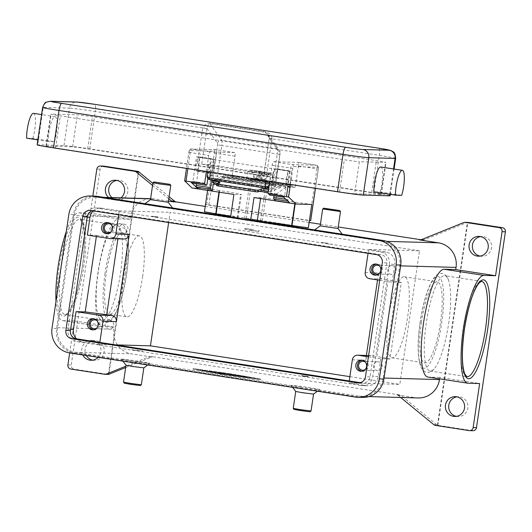 <?xml version="1.0" encoding="UTF-8"?>
<svg xmlns="http://www.w3.org/2000/svg" width="532" height="532" viewBox="0 0 532 532"><rect width="100%" height="100%" fill="white"/><g stroke="black" fill="none" stroke-linecap="round" stroke-linejoin="round"><path stroke-width="0.4" stroke-dasharray="2.66 2" d="M448.622 323.669A48.219 11.092 98.8 0 0 448.656 280.57A48.219 11.092 98.8 0 0 444.812 275.702A48.219 11.092 98.8 0 0 426.278 323.05A48.219 11.092 98.8 0 0 430.089 371.01A48.219 11.092 98.8 0 0 435.223 367.532A48.219 11.092 98.8 0 0 448.622 323.669M468.326 222.456A3.604 3.505 -88.4 0 0 467.808 222.482L467.389 222.469A3.604 3.505 -88.4 0 0 466.537 222.695L424.243 239.766A3.604 3.505 91.6 0 1 422.441 239.979L420.373 239.919M433.779 424.642L436.699 424.722A3.604 3.505 -88.4 0 0 437.457 425.194L437.869 425.208A3.604 3.505 -88.4 0 0 438.78 425.48L472.489 430.687A3.604 3.505 -88.4 0 0 472.915 430.727M437.869 425.208L467.808 222.482M480.05 256.098A9.902 9.636 -88.4 0 0 491.515 247.865A9.902 9.636 -88.4 0 0 480.589 236.6M456.389 416.35A9.902 9.636 -88.4 0 0 467.847 408.117A9.902 9.636 -88.4 0 0 456.928 396.852M437.457 425.194L467.389 222.469M436.699 424.722L401.228 395.635L398.302 395.549A3.604 3.505 -88.4 0 0 396.646 394.804L415.552 397.73A21.606 21.021 -88.4 0 0 418.105 397.963M396.646 394.804L399.565 394.89A3.604 3.505 91.6 0 1 401.228 395.635M399.565 394.89L153.369 356.852L150.45 356.773A3.604 3.505 -88.4 0 0 148.647 356.979L125.878 366.169M125.685 367.512L151.567 357.058A3.604 3.505 91.6 0 1 153.369 356.852M108.415 374.362L138.353 171.637M152.87 183.394L169.11 196.707M205.212 206.416L309.119 222.469M320.43 224.218L338.226 226.965M421.091 239.772L422.441 239.979M155.251 206.203A14.404 0.406 -171.6 0 1 144.345 204.182A14.404 0.406 -171.6 0 1 161.928 206.389A14.404 0.406 -171.6 0 1 172.833 208.391A14.404 0.406 -171.6 0 1 155.251 206.203L324.966 232.424A14.404 0.406 -171.6 0 1 314.06 230.403A14.404 0.406 -171.6 0 1 331.642 232.61A14.404 0.406 -171.6 0 1 342.548 234.612A14.404 0.406 -171.6 0 1 324.966 232.424L382.116 241.255A21.606 21.021 91.6 0 1 399.738 265.834L383.18 378.013A21.606 21.021 91.6 0 1 361.793 396.4A21.606 21.021 91.6 0 1 359.24 396.167L302.09 387.336A14.404 0.406 8.4 0 0 319.672 389.544A14.404 0.406 8.4 0 0 308.766 387.522A14.404 0.406 8.4 0 0 291.184 385.334A14.404 0.406 8.4 0 0 302.09 387.336L132.375 361.115A14.404 0.406 8.4 0 0 149.958 363.323A14.404 0.406 8.4 0 0 139.052 361.301A14.404 0.406 8.4 0 0 121.469 359.12A14.404 0.406 8.4 0 0 132.375 361.115L75.231 352.29A21.606 21.021 91.6 0 1 57.602 327.712L74.167 215.533A21.606 21.021 91.6 0 1 95.547 197.146A21.606 21.021 91.6 0 1 98.101 197.379L155.251 206.203M168.458 201.109L154.413 198.941A21.606 21.021 -88.4 0 0 151.859 198.709A21.606 21.021 -88.4 0 0 130.48 217.096L130.16 219.27L90.327 213.113L92.847 196.069M257.342 221.066A28.808 0.811 8.4 0 0 257.242 221.066L250.572 220.88L230.482 217.774L237.159 217.96A28.808 0.811 8.4 0 0 237.95 217.887A28.808 0.811 8.4 0 0 233.761 216.837A28.808 0.811 8.4 0 0 230.702 216.271M204.421 211.743L308.327 227.796M218.978 192.138L219.217 190.489L219.563 190.542A28.808 0.811 -171.6 0 1 237.206 193.515A28.808 0.811 -171.6 0 1 241.395 194.566A28.808 0.811 -171.6 0 1 240.604 194.639L233.927 194.453M254.017 197.552L260.687 197.738A28.808 0.811 -171.6 0 1 273.521 199.121A28.808 0.811 -171.6 0 1 295.074 202.207L311.772 204.468M337.993 228.487L320.184 225.861M340.493 211.57L322.691 208.943M150.47 199.64L168.285 202.266M152.977 182.722L170.779 185.349M103.727 166.124A3.604 3.505 -88.4 0 0 100.162 169.189L71.241 365.052A3.604 3.505 -88.4 0 0 74.181 369.148L70.842 369.055M104.551 374.269L107.89 374.355L74.181 369.148M107.89 374.355A3.604 3.505 -88.4 0 0 108.315 374.395M138.739 171.843L108.847 374.275M92.714 360.164A9.902 9.636 -88.4 0 0 104.179 351.931A9.902 9.636 -88.4 0 0 94.929 340.56A9.902 9.636 -88.4 0 0 86.35 355.496M111.893 197.598A9.902 9.636 -88.4 0 0 127.84 191.68A9.902 9.636 -88.4 0 0 116.92 180.408M82.766 354.944A9.902 9.636 91.6 0 1 91.59 340.467A9.902 9.636 91.6 0 1 98.161 357.324M120.983 197.851A9.902 9.636 91.6 0 1 108.555 197.505M439.592 378.857L439.811 377.401L479.638 383.552M398.302 395.549L400.649 397.477M69.685 352.922L74.407 320.942L114.234 327.1L113.915 329.275A21.606 21.021 -88.4 0 0 131.544 353.847L150.45 356.773M231.52 374.621L193.056 369.274L222.137 374.362L260.6 379.708L231.52 374.621L231.626 373.91L260.7 378.997L222.243 373.65L193.163 368.563L231.626 373.91M313.548 394.092L295.732 391.459M311.047 411.003L293.238 408.37M310.023 411.768L293.997 409.401M126.018 365.238L143.833 367.871M123.524 382.149L141.332 384.782M124.282 383.18L140.308 385.547M130.16 219.27L118.57 218.945A54.523 12.542 98.8 0 0 98.094 271.726A54.523 12.542 98.8 0 0 102.284 326.748A54.523 12.542 98.8 0 0 102.649 326.781L114.234 327.1M74.407 320.942L62.816 320.623A54.523 12.542 -81.2 0 1 62.45 320.59A54.523 12.542 -81.2 0 1 56 301.371M439.811 377.401L428.22 377.082A54.523 12.542 -81.2 0 1 427.861 377.048M168.804 198.768L152.564 185.455M66.314 231.513A54.523 12.542 -81.2 0 1 78.743 212.793L90.327 213.113M120.511 272.976A48.219 11.092 98.8 0 0 116.708 225.009A48.219 11.092 98.8 0 0 111.574 228.494A48.219 11.092 98.8 0 0 98.167 272.357A48.219 11.092 98.8 0 0 98.134 315.449A48.219 11.092 98.8 0 0 101.978 320.317A48.219 11.092 98.8 0 0 120.511 272.976M125.306 273.927A41.017 9.436 98.8 0 0 122.067 233.129A41.017 9.436 98.8 0 0 106.3 273.401A41.017 9.436 98.8 0 0 109.539 314.199A41.017 9.436 98.8 0 0 125.306 273.927M142.623 276.607A41.017 9.436 98.8 0 0 139.391 235.802A41.017 9.436 98.8 0 0 123.617 276.075A41.017 9.436 98.8 0 0 126.855 316.879A41.017 9.436 98.8 0 0 142.623 276.607M421.484 322.099A41.017 9.436 98.8 0 0 424.722 362.897A41.017 9.436 98.8 0 0 440.489 322.625A41.017 9.436 98.8 0 0 437.251 281.82A41.017 9.436 98.8 0 0 421.484 322.099M388.579 317.012A41.017 9.436 98.8 0 0 391.818 357.81A41.017 9.436 98.8 0 0 407.585 317.538A41.017 9.436 98.8 0 0 404.347 276.74A41.017 9.436 98.8 0 0 388.579 317.012M222.137 374.362L222.243 373.65M193.056 369.274L193.163 368.563M195.763 368.962L231.267 373.903L258.106 378.598L222.602 373.663L195.763 368.962L195.656 369.68L231.161 374.614L258 379.309L222.496 374.375L195.656 369.68M260.6 379.708L260.7 378.997M222.496 374.375L222.602 373.663M238.083 375.958L233.714 375.838L235.43 376.131L245.265 377.467L236.893 376.257L246.349 377.501L240.138 376.343L247.433 377.527L238.083 375.958L238.19 375.246L247.121 376.729L233.821 375.127L238.19 375.246M208.278 371.808L213.724 372.28L208.278 371.808L208.384 371.09L213.831 371.569L208.384 371.09M217.009 372.706L212.747 372.586L215.347 372.992L231.772 374.787L217.009 372.706L217.116 371.994L231.879 374.076L215.453 372.274L212.853 371.875L217.116 371.994M228.8 375.04L221.013 373.836L224.378 373.929L221.744 373.531L217.408 373.411L230.436 375.419L236.248 375.572L228.8 375.04L228.906 374.329L236.354 374.861L230.542 374.701L217.515 372.699L221.844 372.819L224.484 373.211L221.113 373.125L228.906 374.329M221.013 373.836L221.113 373.125M226.2 374.475L226.306 373.763M225.136 374.448L225.242 373.737M219.423 373.105L219.53 372.387M258 379.309L258.106 378.598M231.161 374.614L231.267 373.903M236.893 376.257L236.999 375.539M238.203 376.29L238.309 375.579M238.828 376.31L238.935 375.599M240.138 376.343L240.245 375.632M368.064 253.325L368.643 249.415L419.529 250.825L399.811 384.37L348.926 382.96L349.218 380.959M365.225 272.564L378.571 272.929L377.54 279.925M366.388 355.456L365.69 360.177A5.4 5.254 -88.4 0 1 371.675 355.642L376.869 356.447L388.174 279.879L401.321 282.439L390.016 359.007L376.869 356.447M349.857 376.649L399.811 384.37M419.529 250.825L170.154 212.295L168.644 222.516M378.571 272.929A5.4 5.254 -88.4 0 0 382.98 279.074L388.174 279.879M379.722 280.264L392.144 282.186L401.321 282.439M390.016 359.007L380.839 358.748L378.205 376.556A10.806 10.507 91.6 0 1 366.242 385.634L348.926 382.96M389.351 264.231L372.786 376.403A10.806 10.507 91.6 0 1 360.816 385.481L76.808 341.604A10.806 10.507 91.6 0 1 67.996 329.315L84.555 217.136A10.806 10.507 91.6 0 1 96.525 208.059L380.54 251.942A10.806 10.507 91.6 0 1 389.351 264.231L394.771 264.377L392.144 282.186M368.41 356.832L380.839 358.748M360.284 382.668L362.079 382.947A7.202 7.009 -88.4 0 0 370.059 376.895L386.884 262.934A7.202 7.009 -88.4 0 0 381.012 254.742L95.268 210.599A7.202 7.009 -88.4 0 0 92.468 210.745M93.333 210.878A10.806 10.507 91.6 0 1 101.951 208.212L119.268 210.885L118.689 214.795M362.531 397.424A21.606 21.021 91.6 0 1 359.971 397.191L74.234 353.042A21.606 21.021 91.6 0 1 56.605 328.463L73.436 214.509A21.606 21.021 91.6 0 1 94.816 196.122M96.359 236.487L96.525 235.35L87.348 235.097M96.525 235.35L118.018 238.143L117.911 238.835M118.018 238.143L123.211 238.941A5.4 5.254 -88.4 0 0 123.85 239.001M107.664 233.648A5.579 5.433 -88.4 0 0 114.021 228.986A5.579 5.433 -88.4 0 0 107.969 222.622M119.268 210.885L170.154 212.295M115.677 344.876L99.544 344.43L99.843 342.428M368.643 249.415L385.959 252.088A10.806 10.507 91.6 0 1 394.771 264.377M158.263 217.016L151.667 216.192L158.263 217.016M327.978 243.237L321.381 242.412L327.978 243.237M250.213 230.323L259.004 231.42L250.213 230.323M253.678 229.525L244.886 228.428L253.678 229.525M325.424 243.523L332.015 244.348L325.424 243.523M158.21 217.375L151.613 216.551L158.21 217.375M376.091 275.117A5.579 5.433 -88.4 0 0 382.442 270.456A5.579 5.433 -88.4 0 0 376.397 264.091M99.544 344.43L82.227 341.757A10.806 10.507 91.6 0 1 76.475 338.817M138.546 350.561L131.949 349.737L138.546 350.561M308.254 376.782L301.664 375.958L308.254 376.782M308.307 376.423L301.717 375.599L308.307 376.423M136.092 350.136L142.689 350.96L136.092 350.136M93.466 329.8A5.579 5.433 -88.4 0 0 99.817 325.138A5.579 5.433 -88.4 0 0 93.772 318.774M361.886 371.269A5.579 5.433 -88.4 0 0 368.244 366.608A5.579 5.433 -88.4 0 0 362.192 360.244M96.784 328.031A4.429 4.309 -88.4 0 0 96.99 320.723M105.21 324.068A4.429 4.309 -88.4 0 0 109.346 329.155A4.429 4.309 -88.4 0 0 113.728 325.385A4.429 4.309 -88.4 0 0 109.592 320.297A4.429 4.309 -88.4 0 0 105.21 324.068M379.409 273.348A4.429 4.309 -88.4 0 0 379.609 266.047M387.828 269.385A4.429 4.309 -88.4 0 0 391.971 274.472A4.429 4.309 -88.4 0 0 396.353 270.702A4.429 4.309 -88.4 0 0 392.21 265.614A4.429 4.309 -88.4 0 0 387.828 269.385M110.982 231.879A4.429 4.309 -88.4 0 0 111.188 224.571M119.407 227.915A4.429 4.309 -88.4 0 0 123.544 233.003A4.429 4.309 -88.4 0 0 127.926 229.232A4.429 4.309 -88.4 0 0 123.79 224.145A4.429 4.309 -88.4 0 0 119.407 227.915M365.211 369.501A4.429 4.309 -88.4 0 0 365.411 362.192M373.63 365.537A4.429 4.309 -88.4 0 0 377.773 370.624A4.429 4.309 -88.4 0 0 382.156 366.854A4.429 4.309 -88.4 0 0 378.013 361.767A4.429 4.309 -88.4 0 0 373.63 365.537M187.849 168.624L190.223 152.564A3.604 0.831 -81.2 0 1 191.58 149.026L216.192 149.711A3.604 0.831 -81.2 0 1 216.218 149.711A3.604 0.831 -81.2 0 1 216.504 153.296L208.877 204.933L205.478 204.62L309.385 220.674M310.635 220.687L309.318 220.448L316.946 168.817L318.309 169.063L315.416 188.335M250.572 220.88L250.692 220.042M230.609 216.936L230.482 217.774M219.217 190.489L207.866 188.414L192.019 187.976M295.42 202.26L295.174 203.916M207.866 188.414L207.58 190.383M208.877 204.933L309.318 220.448M206.383 171.49L208.75 155.43A3.604 0.831 -81.2 0 1 210.113 151.893L234.725 152.578A3.604 0.831 -81.2 0 1 234.745 152.578A3.604 0.831 -81.2 0 1 235.031 156.162L231.879 177.528L295.26 187.317L298.412 165.951A3.604 0.831 98.8 0 0 298.133 162.366L273.495 161.681A3.604 0.831 98.8 0 0 272.138 165.219L269.764 181.279M298.412 165.951L316.946 168.817A3.604 0.831 98.8 0 0 316.66 165.233L298.133 162.366A3.604 0.831 98.8 0 0 298.106 162.366L316.633 165.233A1.802 1.749 91.6 0 1 318.103 167.281A1.802 0.412 -81.2 0 1 318.256 169.07M295.26 187.317L286.083 187.065L276.687 193.954L275.689 200.737M274.04 195.749L277.451 168.943L274.113 168.85L270.495 193.322A1.802 0.412 -81.2 0 1 269.877 195.078M276.687 193.954L268.088 192.624M259.51 191.301L216.697 184.684M207.859 178.479L210.732 159.061L214.064 159.154L211.443 179.809M214.855 183.028L222.702 177.269L231.879 177.528M196.461 183.759L199.866 156.96L196.527 156.867L192.917 181.339A1.802 0.412 -81.2 0 1 192.291 183.094M282.525 196.075L283.948 197.252A1.802 0.412 98.8 0 0 284.008 197.286A1.802 0.412 98.8 0 0 284.7 195.517L288.311 171.045L291.649 171.138L288.025 199.646A1.802 0.412 98.8 0 0 288.131 201.249L289.887 202.931M274.113 168.85L288.311 171.045M277.451 168.943L291.649 171.138M199.866 156.96L214.064 159.154M196.527 156.867L210.732 159.061M282.545 195.916L268.347 193.721M204.96 183.932L190.762 181.738M286.083 187.065L222.702 177.269M212.594 180.501L212.381 182.27L222.323 178.18A107.138 24.645 -81.2 0 1 224.95 177.622L235.882 178.227L291.456 186.838L283.829 186.719A107.138 24.645 98.8 0 0 281.202 187.277L271.26 191.367L271.473 189.592A2.52 0.339 -173 0 1 270.509 189.671A2.52 0.339 -173 0 1 268.86 189.538L268.554 189.498M289.913 186.579L290.179 184.797L291.722 185.056L292.088 185.149L291.755 186.938M232.876 177.841L233.136 176.059L234.26 176.178L236.148 176.451L235.882 178.227M290.179 184.797L236.148 176.451M216.896 183.626L216.677 185.402L219.603 184.198L219.822 182.423M217.289 183.467L218.213 183.633A2.52 0.339 -173 0 1 219.437 183.946A2.52 0.339 -173 0 1 219.683 184.125A2.52 0.339 -173 0 1 219.603 184.198M268.288 191.261L268.647 191.307A2.52 0.339 7 0 0 270.289 191.44A2.52 0.339 7 0 0 271.26 191.367M233.136 176.059L225.382 175.846A108.934 25.057 98.8 0 0 222.536 176.405L213.492 180.129M271.473 189.592L281.421 185.502A108.934 25.057 -81.2 0 1 284.261 184.943L292.021 185.156M256.324 180.434A12.602 0.359 -171.6 0 1 246.775 178.672A12.602 0.359 -171.6 0 1 262.163 180.594A12.602 0.359 -171.6 0 1 271.712 182.356A12.602 0.359 -171.6 0 1 256.324 180.434M264.65 175.52L263.493 175.487L262.489 179.038L259.024 178.499L260.035 174.955L261.192 174.988A12.602 0.359 -171.6 0 1 262.948 175.254A12.602 0.359 -171.6 0 1 264.65 175.52L264.756 171.949L262.708 171.889L270.17 173.046L269.332 173.02L264.284 179.523L265.116 179.55L270.17 173.046M269.332 173.02L259.822 171.809L258.871 175.361A12.602 0.359 -171.6 0 1 257.109 175.095A12.602 0.359 -171.6 0 1 255.407 174.822L256.358 171.277L258.406 171.331L250.944 170.18L259.244 171.357L258.193 178.479L259.024 178.499M262.489 179.038L261.651 179.011L262.708 171.889M259.822 171.809L264.756 171.949C275.543 174.336 270.309 171.783 272.763 175.234A12.602 0.359 8.4 0 0 264.916 173.738M261.651 179.011L265.116 179.55M261.87 171.869L260.82 178.991L259.988 178.965L260.028 175.394L258.871 175.361M264.284 179.523L260.82 178.991M260.035 174.955L263.493 175.487M259.244 171.357L261.292 171.41L261.192 174.988M256.358 171.277L261.305 171.41L249.614 169.987C249.428 169.548 248.83 170.067 247.826 171.55A12.602 0.359 8.4 0 0 255.673 173.046M251.782 170.2L254.728 177.941L258.193 178.479M254.728 177.941L253.89 177.921L250.944 170.18M260.028 175.394L256.564 174.855L256.524 178.433L257.355 178.453L258.406 171.331M257.355 178.453L253.89 177.921M256.524 178.433L259.988 178.965M255.407 174.822L256.564 174.855M250.419 230.329L258.113 231.294L247.965 229.651L245.644 229.458L250.419 230.329M255.546 219.743L244.554 218.373L258.951 220.7L262.362 220.999L255.546 219.743M257.156 180.454L250.333 179.198L253.744 179.503L268.148 181.831L257.156 180.454M251.789 219.643L260.58 220.74L251.789 219.643M257.574 180.468L266.366 181.565L257.574 180.468M210.359 173.093A7.202 1.656 -81.2 0 1 210.393 165.08A7.202 1.656 -81.2 0 1 212.966 159.194A7.202 1.656 -81.2 0 1 213.372 159.527L199.513 157.386A7.202 1.656 98.8 0 0 199.108 157.053A7.202 1.656 98.8 0 0 199.061 157.046A7.202 1.656 98.8 0 0 196.341 164.122A7.202 1.656 98.8 0 0 196.508 170.952A7.202 1.656 98.8 0 0 196.913 171.284A7.202 1.656 98.8 0 0 197.505 170.978L211.364 173.119A7.202 1.656 98.8 0 0 213.532 166.356A7.202 1.656 98.8 0 0 213.372 159.527L275.716 169.163A7.202 1.656 -81.2 0 1 275.875 175.986A7.202 1.656 -81.2 0 1 273.707 182.749L287.559 184.89A7.202 1.656 -81.2 0 1 286.961 185.203A7.202 1.656 -81.2 0 1 286.562 184.863A7.202 1.656 -81.2 0 1 286.396 178.034A7.202 1.656 -81.2 0 1 289.115 170.958A7.202 1.656 -81.2 0 1 289.162 170.965A7.202 1.656 -81.2 0 1 289.568 171.304L275.716 169.163A7.202 1.656 98.8 0 0 275.31 168.824A7.202 1.656 98.8 0 0 272.736 174.715A7.202 1.656 98.8 0 0 272.703 182.722A7.202 1.656 98.8 0 0 273.109 183.061A7.202 1.656 98.8 0 0 273.707 182.749L211.364 173.119A7.202 1.656 -81.2 0 1 210.765 173.425A7.202 1.656 -81.2 0 1 210.359 173.093M269.305 138.26A10.806 2.487 98.8 0 0 269.338 138.034L268.234 134.603L265.322 132.269L209.901 123.703L207.919 125.286L206.995 128.405A10.806 2.487 -81.2 0 1 206.961 128.631L201.701 164.242L208.591 164.428L270.934 174.064L264.045 173.871L269.205 138.267L271.932 138.772L266.672 174.383L264.045 173.871M207.121 175.959L207.66 178.147M208.591 164.428L207.274 175.48L213 175.64L217.535 144.917A1.802 0.412 98.8 0 0 217.482 143.188L206.995 128.405L202.685 127.919L206.562 123.584L209.721 123.211L265.142 131.776L268.547 133.16C270.841 134.609 271.978 136.431 271.952 138.619A7.202 1.656 -81.2 0 1 271.932 138.772L379.303 155.357A7.202 1.656 98.8 0 0 379.555 150.31A7.202 1.656 98.8 0 0 378.731 148.195M268.234 134.603L279.3 150.204A3.604 3.411 -35.4 0 1 279.825 152.824L269.232 138.061L271.952 138.619M201.701 164.242L266.672 174.383M268.999 186.446L269.618 185.109L269.112 185.701M37.107 144.85A21.606 0.612 -171.6 0 1 37.706 144.797L63.98 145.522A21.606 0.612 -171.6 0 1 89.768 148.874L373.783 192.75A21.606 0.612 -171.6 0 1 390.149 195.769M380.732 166.982A16.206 3.731 -81.2 0 1 382.681 175.74A16.206 3.731 -81.2 0 1 380.067 191.986L373.823 191.813M380.067 191.986L401.713 195.33M209.821 179.563L215.939 179.736A3.604 3.505 -88.4 0 1 213 175.64L217.295 176.198A3.604 0.831 -81.2 0 1 215.939 179.736L271.353 188.295A3.604 0.831 98.8 0 0 272.717 184.757L217.295 176.198L221.837 145.475L217.535 144.917M54.49 141.685A16.206 3.731 98.8 0 0 57.104 125.439A16.206 3.731 98.8 0 0 55.155 116.681A16.206 3.731 98.8 0 0 50.879 123.703A16.206 3.731 98.8 0 0 48.246 141.512L54.49 141.685L32.844 138.34L26.6 138.167M33.509 113.336A16.206 3.731 -81.2 0 1 35.458 122.094A16.206 3.731 -81.2 0 1 32.844 138.34M48.246 141.512L37.839 139.903M354.618 193.754L380.899 194.486A12.602 0.359 8.4 0 0 381.245 194.453A12.602 0.359 8.4 0 0 371.695 192.697L87.68 148.814A12.602 0.359 8.4 0 0 72.638 146.859L46.364 146.134A12.602 0.359 8.4 0 0 46.018 146.167A12.602 0.359 8.4 0 0 55.567 147.923L339.576 191.806A12.602 0.359 8.4 0 0 354.618 193.754L359.353 161.708L385.634 162.433A12.602 0.359 -171.6 0 0 385.979 162.406A12.602 0.359 -171.6 0 0 376.43 160.644L92.415 116.767A12.602 0.359 -171.6 0 0 77.373 114.812L51.092 114.081A12.602 0.359 -171.6 0 0 50.746 114.114A12.602 0.359 -171.6 0 0 60.296 115.876L344.31 159.753A12.602 0.359 -171.6 0 0 359.353 161.708M289.568 171.304L287.559 184.89M197.505 170.978L199.513 157.386M420.233 322.06A46.417 10.68 98.8 0 0 424.21 368.264A46.417 10.68 98.8 0 0 441.74 322.658A46.417 10.68 98.8 0 0 437.763 276.454A46.417 10.68 98.8 0 0 420.233 322.06M430.089 371.01L466.916 376.703A48.219 11.092 -81.2 0 1 463.113 328.736A48.219 11.092 -81.2 0 1 481.646 281.395L444.812 275.702M438.78 425.48L435.442 425.387M466.537 222.695L463.618 222.609M148.647 356.979L151.567 357.058M421.324 239.686L424.243 239.766M382.116 241.255L386.678 241.382M98.101 197.379L105.289 197.578M150.589 198.835L154.413 198.941M237.159 217.96L240.604 194.639M260.687 197.738L260.567 198.569M100.162 169.189L96.824 169.096M67.903 364.959L71.241 365.052M469.151 430.594L472.489 430.687M75.231 352.29L131.544 353.847M359.24 396.167L415.552 397.73M102.649 326.781L62.816 320.623M383.18 378.013L384.057 378.033M399.738 265.834L400.623 265.86M468.054 383.233L428.22 377.082M118.57 218.945L78.743 212.793M82.367 267.031A50.021 11.505 -81.2 0 1 63.474 316.174A50.021 11.505 -81.2 0 1 59.192 266.386A50.021 11.505 -81.2 0 1 78.084 217.242A50.021 11.505 -81.2 0 1 82.367 267.031M83.684 267.283A48.219 11.092 98.8 0 0 79.873 219.324A48.219 11.092 98.8 0 0 61.34 266.665A48.219 11.092 98.8 0 0 65.15 314.631A48.219 11.092 98.8 0 0 83.684 267.283M105.05 273.368A46.417 10.68 98.8 0 0 109.027 319.566A46.417 10.68 98.8 0 0 126.556 273.96A46.417 10.68 98.8 0 0 122.579 227.763A46.417 10.68 98.8 0 0 105.05 273.368M57.602 327.712L113.915 329.275M130.48 217.096L74.167 215.533M224.338 373.929L224.444 373.218M221.744 373.531L221.844 372.819M217.448 373.411L217.555 372.699M219.616 373.77L219.716 373.058M227.902 375.047L228.009 374.335M230.436 375.419L230.542 374.701M236.208 375.579L236.314 374.867M233.615 375.173L233.714 374.462M212.747 372.586L212.853 371.875M215.347 372.992L215.453 372.274M230.815 374.688L230.921 373.976M230.057 374.501L230.163 373.79M217.927 372.812L218.034 372.101M213.691 372.287L213.791 371.575M210.872 372.207L210.978 371.496M211.091 371.881L211.197 371.17M233.754 375.838L233.861 375.127M235.43 376.131L235.536 375.419M244.308 377.368L244.414 376.656M243.55 377.181L243.656 376.47M244.7 377.294L244.806 376.583M245.325 377.308L245.432 376.596M245.172 377.221L245.279 376.51M247.014 377.441L247.121 376.729M240.304 376.264L240.411 375.552M352.344 359.812L365.69 360.177M369.634 278.708L382.98 279.074M378.205 376.556L372.786 376.403M368.603 355.556L371.675 355.642M366.242 385.634L360.816 385.481M87.201 217.209L84.555 217.136M101.951 208.212L96.525 208.059M95.268 210.599L90.679 210.473M381.012 254.742L376.423 254.615M73.436 214.509L68.847 214.383M56.605 328.463L52.016 328.337M74.234 353.042L69.645 352.916M359.971 397.191L355.383 397.065M362.079 382.947L359.2 382.867M370.059 376.895L365.471 376.769M386.884 262.934L382.295 262.808M70.636 329.388L67.996 329.315M109.865 238.575L123.211 238.941M385.959 252.088L380.54 251.942M82.227 341.757L76.808 341.604M290.432 184.478L292.813 168.365A1.802 0.412 -81.2 0 1 293.491 166.596L318.103 167.281M273.495 161.681L292.028 164.548A1.802 1.749 91.6 0 1 293.491 166.596M272.138 165.219L292.813 168.365M219.563 190.542L219.324 192.192M294.828 203.862L295.074 202.207M206.729 204.654L214.349 153.017A1.802 0.412 98.8 0 0 214.197 151.228L189.585 150.543A1.802 0.412 98.8 0 0 188.907 152.312L184.677 180.96M234.725 152.578L216.192 149.711A1.802 1.749 -88.4 0 0 214.197 151.228M189.585 150.543A1.802 1.749 91.6 0 1 191.58 149.026L210.113 151.893M235.031 156.162L214.349 153.017M188.907 152.312L208.75 155.43M315.463 188.341L318.309 169.063C318.821 166.855 318.269 165.578 316.66 165.233A3.604 0.831 98.8 0 0 316.633 165.233L292.028 164.548A3.604 0.831 98.8 0 0 290.665 168.085L288.291 184.145M270.495 193.322L284.7 195.517M285.917 199.32L288.025 199.646M192.917 181.339L207.114 183.533M222.323 178.18L281.202 187.277M218.28 183.055L218.213 183.633M268.86 189.538L268.647 191.307M225.382 175.846L284.261 184.943M222.536 176.405L281.421 185.502M259.137 173.578A12.602 0.359 8.4 0 0 272.763 175.234L271.712 182.356M261.451 173.206A12.602 0.359 8.4 0 0 247.826 171.55L246.775 178.672M217.482 143.188A3.604 3.411 144.6 0 1 221.671 140.295L209.901 123.703A3.604 0.831 -81.2 0 1 209.801 123.504A3.604 0.831 -81.2 0 1 209.721 123.211M206.961 128.631L95.288 111.481A7.202 1.656 98.8 0 0 95.547 106.433A7.202 1.656 98.8 0 0 94.769 104.325M279.825 152.824A1.802 0.412 -81.2 0 1 279.879 154.553L279.978 154.539C280.251 152.438 280.025 150.995 279.3 150.204A3.604 3.411 -35.4 0 0 277.086 148.854L265.322 132.269A3.604 0.831 -81.2 0 1 265.222 132.062A3.604 0.831 -81.2 0 1 265.142 131.776M197.405 163.683L202.659 128.072A7.202 1.656 98.8 0 0 202.685 127.919M277.086 148.854L221.671 140.295A5.4 1.244 -81.2 0 1 221.837 145.475L277.252 154.041A5.4 1.244 98.8 0 0 277.086 148.854M279.879 154.553L275.343 185.269L269.618 185.109L270.934 174.064M273.96 187.63A3.604 3.505 -88.4 0 0 275.343 185.269L272.717 184.757L277.252 154.041L279.978 154.539L275.443 185.262A3.604 3.604 0 0 1 271.779 188.335A3.604 3.505 -88.4 0 0 273.96 187.63M395.675 158.376A21.606 0.612 8.4 0 0 379.303 155.357L373.783 192.75M89.768 148.874L95.288 111.481A21.606 0.612 8.4 0 0 69.506 108.129A7.202 7.009 91.6 0 1 76.628 102.004M50.354 101.273A7.202 7.009 -88.4 0 0 43.225 107.404A21.606 0.612 8.4 0 0 42.633 107.457M63.98 145.522L69.506 108.129L43.225 107.404L37.706 144.797M389.783 194.28L393.527 168.957M210.359 172.102L211.211 164.94M265.235 188.122L271.353 188.295A3.604 3.505 -88.4 0 0 271.779 188.335L268.733 188.248M266.632 173.505L265.781 180.667M380.899 194.486L385.634 162.433M371.695 192.697L376.43 160.644M87.68 148.814L92.415 116.767M72.638 146.859L77.373 114.812M46.364 146.134L51.092 114.081M339.576 191.806L344.31 159.753M55.567 147.923L60.296 115.876M448.656 280.57C447.392 276.487 445.204 274.113 442.092 273.461C438.893 273.195 436.134 274.731 433.819 278.07C427.841 287.081 423.279 301.744 420.134 322.073C417.414 341.225 417.474 355.669 420.313 365.411C421.51 369.308 423.678 371.615 426.817 372.327C429.982 372.646 432.782 371.043 435.223 367.532M458.597 396.746L455.266 396.653M482.265 236.494L478.926 236.401M481.713 256.291L478.381 256.198M458.052 416.543L454.714 416.45M237.95 217.887L241.395 194.566M342.229 234.186L342.548 234.612M172.833 208.391L172.514 207.965M419.948 239.932L422.867 240.018M118.589 180.308L115.251 180.215M94.929 340.56L91.59 340.467M94.377 360.357L91.039 360.264M118.044 200.105L114.706 200.012M150.024 356.733L152.943 356.812M291.184 385.334L292.7 387.376M122.985 361.155L121.469 359.12M368.889 396.593L361.793 396.4M101.978 320.324L65.15 314.631C64.937 315.223 65.895 314.565 68.023 312.663C73.888 304.756 78.656 289.548 82.314 267.031C85.173 245.737 85.073 230.755 82.028 222.077L79.873 219.324L116.701 225.009M111.574 228.494C113.436 225.541 115.963 223.919 119.148 223.626L119.979 223.693C123.052 224.384 125.2 226.632 126.416 230.436C129.316 240.158 129.396 254.662 126.656 273.953C123.497 294.402 118.902 309.112 112.877 318.083C110.563 321.341 107.843 322.838 104.704 322.565C101.652 321.973 99.457 319.599 98.134 315.449M139.384 235.802L122.067 233.129M109.539 314.199L126.862 316.879M391.818 357.81L424.722 362.897M404.347 276.74L437.251 281.82M102.284 326.748L62.45 320.59M147.723 364.979L149.958 363.323M144.983 203.709L144.345 204.182M317.438 391.2L319.672 389.544M314.698 229.93L314.06 230.403M151.859 198.709L150.616 198.675M104.019 197.379L95.547 197.146M224.378 373.929L224.484 373.211M217.408 373.411L217.515 372.699M236.248 375.572L236.354 374.861M212.714 372.593L212.82 371.881M231.772 374.787L231.879 374.076M213.724 372.28L213.831 371.569M208.238 371.808L208.345 371.097M233.714 375.838L233.821 375.127M245.265 377.467L245.372 376.756M246.349 377.501L246.456 376.789M247.433 377.527L247.533 376.816M367.519 385.747L362.093 385.6M100.668 208.092L95.248 207.946M94.417 210.519L89.828 210.393M362.93 383.02L358.342 382.894M106.826 233.688L108.495 233.734M244.753 229.319L244.886 228.428L245.644 229.458M332.015 244.348L332.068 243.995M162.3 218.127L162.353 217.774M151.667 216.192L151.613 216.551M321.328 242.772L321.381 242.412M375.253 275.164L376.922 275.21M301.717 375.599L301.664 375.958M132.002 349.378L131.949 349.737M142.689 350.96L142.636 351.313M312.351 377.534L312.404 377.181M92.628 329.84L94.297 329.887M361.055 371.316L362.724 371.363M368.609 355.516L371.037 355.582M94.603 318.728L92.94 318.681M94.33 328.736L109.346 329.155M109.592 320.297L94.576 319.878M377.228 264.052L375.559 264.005M376.955 274.053L391.971 274.472M392.217 265.614L377.195 265.202M108.807 222.576L107.138 222.529M108.528 232.584L123.544 233.003M123.79 224.145L108.774 223.733M363.03 360.197L361.361 360.151M362.751 370.206L377.773 370.624M378.013 361.767L362.997 361.354M234.745 152.578L215.979 149.691L191.367 149.007C189.917 148.953 189.086 150.051 188.86 152.318L186.479 168.418M292.088 185.149L291.829 186.932M219.683 184.125L219.896 182.356M259.004 231.42L259.137 230.529M258.113 231.294L259.131 230.536M244.554 218.373L250.333 179.198M260.58 220.74L266.366 181.565M246.329 218.632L252.115 179.464M262.362 220.999L268.148 181.831M199.108 157.053L212.966 159.194M208.491 164.441L207.626 171.683M268.188 134.543L269.239 138.061L263.945 173.878M275.31 168.824L289.162 170.965M390.355 194.366L394.099 169.043M55.155 116.681L41.576 114.58M381.245 194.453L385.979 162.406M46.018 146.167L50.746 114.114M273.109 183.061L286.961 185.203M196.913 171.284L210.765 173.425"/><path stroke-width="0.8" d="M502.062 231.706L495.565 275.722L455.731 269.571L456.05 267.397A21.606 21.021 -88.4 0 0 438.428 242.818L419.515 239.899A3.604 3.505 -88.4 0 0 421.324 239.686L463.618 222.609A3.604 3.505 91.6 0 1 465.42 222.403L499.122 227.61A3.604 3.505 91.6 0 1 502.062 231.706L505.4 231.799L476.479 427.662L473.141 427.568L479.638 383.552L468.054 383.233A54.523 12.542 -81.2 0 1 467.688 383.2A54.523 12.542 -81.2 0 1 463.498 328.184A54.523 12.542 -81.2 0 1 483.974 275.403L495.565 275.722M473.141 427.568A3.604 3.505 91.6 0 1 469.576 430.634L472.915 430.727A3.604 3.505 -88.4 0 0 476.479 427.662M465.42 222.403L468.752 222.496A3.604 3.505 -88.4 0 0 468.326 222.456L464.995 222.363M468.752 222.496L502.461 227.703L499.122 227.61M505.4 231.799A3.604 3.505 -88.4 0 0 502.461 227.703M480.589 236.6A9.902 9.636 -88.4 0 0 480.05 256.098M456.928 396.852A9.902 9.636 -88.4 0 0 456.389 416.35M469.576 430.634A3.604 3.505 91.6 0 1 469.151 430.594L435.442 425.387A3.604 3.505 91.6 0 1 433.779 424.642L400.649 397.477M445.464 405.078A9.902 9.636 91.6 0 1 455.266 396.653A9.902 9.636 91.6 0 1 464.516 408.024A9.902 9.636 91.6 0 1 454.714 416.45A9.902 9.636 91.6 0 1 445.464 405.078M469.124 244.826A9.902 9.636 91.6 0 1 478.926 236.401A9.902 9.636 91.6 0 1 488.177 247.772A9.902 9.636 91.6 0 1 478.381 256.198A9.902 9.636 91.6 0 1 469.124 244.826M125.878 366.169L106.353 374.056A3.604 3.505 91.6 0 1 104.977 374.302L108.315 374.395A3.604 3.505 -88.4 0 0 108.834 374.368L108.415 374.362A3.604 3.505 -88.4 0 0 109.273 374.136L125.685 367.512M138.772 171.643A3.604 3.505 -88.4 0 0 137.861 171.37L134.523 171.277A3.604 3.505 91.6 0 1 136.185 172.022L139.105 172.102A3.604 3.505 -88.4 0 0 138.353 171.637L138.739 171.843M139.105 172.102L152.87 183.394M169.11 196.707L174.582 201.196L171.663 201.116A3.604 3.505 -88.4 0 0 173.326 201.861L168.458 201.109M173.326 201.861L176.245 201.941A3.604 3.505 91.6 0 1 174.582 201.196M176.245 201.941L205.212 206.416M309.119 222.469L320.43 224.218M338.226 226.965L421.091 239.772M230.702 216.271A28.808 0.811 8.4 0 0 216.125 213.864L204.421 211.743L207.58 190.383M315.416 188.335L310.635 220.707L309.385 220.674L308.327 227.796L291.629 225.528A28.808 0.811 8.4 0 0 270.076 222.449A28.808 0.811 8.4 0 0 257.342 221.066M314.698 229.93L320.184 225.861L337.993 228.487L342.229 234.186M320.184 225.861L322.685 208.95L340.493 211.57L338 228.494M329.847 209.322L339.735 210.546L323.709 208.185L329.847 209.322M172.833 208.391L168.285 202.266L150.476 199.633M170.021 184.331L170.785 185.355L159.793 183.986L152.97 182.729L153.994 181.964L170.021 184.331L153.994 181.964M137.861 171.37L104.152 166.164A3.604 3.505 -88.4 0 0 103.727 166.124L100.388 166.031A3.604 3.505 91.6 0 1 100.814 166.07L104.152 166.164M86.35 355.496A9.902 9.636 -88.4 0 0 92.714 360.164M116.92 180.408A9.902 9.636 -88.4 0 0 111.893 197.598M92.847 196.069L96.824 169.096A3.604 3.505 91.6 0 1 100.388 166.031M104.977 374.302A3.604 3.505 91.6 0 1 104.551 374.269L70.842 369.055A3.604 3.505 91.6 0 1 67.903 364.959L69.685 352.922M108.555 197.505A9.902 9.636 91.6 0 1 115.251 180.215A9.902 9.636 91.6 0 1 120.983 197.851M98.161 357.324A9.902 9.636 91.6 0 1 82.766 354.944M134.523 171.277L100.814 166.07M368.889 396.593L418.105 397.963A21.606 21.021 -88.4 0 0 439.485 379.575L439.592 378.857M292.7 387.376L295.739 391.466L302.555 392.716L313.541 394.092L317.438 391.2M295.732 391.459L293.238 408.377L300.055 409.627L311.047 411.003L313.548 394.086M293.238 408.377L293.997 409.401L300.134 410.524L310.023 411.768L311.04 411.01M147.723 364.979L143.826 367.871L132.84 366.495L126.024 365.245L122.985 361.155M143.833 367.871L141.332 384.789L130.34 383.406L123.524 382.156L126.018 365.238M141.332 384.789L140.308 385.547L130.42 384.303L124.282 383.18L123.524 382.156M467.688 383.2L427.861 377.048A54.523 12.542 -81.2 0 1 423.672 322.033A54.523 12.542 -81.2 0 1 444.147 269.245L455.731 269.571M171.663 201.116L168.804 198.768M152.564 185.455L136.185 172.022M56 301.371A54.523 12.542 -81.2 0 1 66.314 231.513M349.218 380.959L352.344 359.812A5.4 5.254 91.6 0 1 358.322 355.27L368.41 356.832M377.54 279.925L366.388 355.456M368.064 253.325L365.225 272.564A5.4 5.254 -88.4 0 0 369.634 278.708L379.722 280.264M168.644 222.516L150.436 345.84L349.857 376.649M92.468 210.745A7.202 7.009 -88.4 0 0 87.288 216.65L70.457 330.605A7.202 7.009 -88.4 0 0 76.335 338.798L360.284 382.668M118.689 214.795L115.85 234.033A5.4 5.254 91.6 0 1 109.865 238.575L87.348 235.097L89.981 217.289A10.806 10.507 91.6 0 1 93.333 210.878M90.679 210.473L376.423 254.615A7.202 7.009 91.6 0 1 382.295 262.808L365.471 376.769A7.202 7.009 91.6 0 1 357.491 382.821L71.747 338.671A7.202 7.009 91.6 0 1 65.868 330.478L82.699 216.524A7.202 7.009 91.6 0 1 90.679 210.473M378.525 240.371A21.606 21.021 91.6 0 1 396.147 264.949L379.323 378.904A21.606 21.021 91.6 0 1 357.943 397.298A21.606 21.021 91.6 0 1 355.383 397.065L69.645 352.916A21.606 21.021 91.6 0 1 52.016 328.337L68.847 214.383A21.606 21.021 91.6 0 1 90.227 195.995A21.606 21.021 91.6 0 1 92.781 196.228L378.525 240.371L383.113 240.497A21.606 21.021 91.6 0 1 400.736 265.076L383.911 379.037A21.606 21.021 91.6 0 1 362.531 397.424L357.943 397.298M90.227 195.995L94.816 196.122A21.606 21.021 91.6 0 1 97.369 196.355L383.113 240.497M76.475 338.817A10.806 10.507 91.6 0 1 73.416 329.468L76.043 311.659L85.22 311.912L96.359 236.487M117.911 238.835L106.713 314.705L85.22 311.912M110.503 238.629L123.85 239.001A5.4 5.254 -88.4 0 0 129.196 234.406L116.315 321.654A5.4 5.254 -88.4 0 0 111.906 315.509L106.713 314.705M99.843 342.428L102.962 321.281A5.4 5.254 -88.4 0 0 98.56 315.137L76.043 311.659M112.352 228.94A5.579 5.433 91.6 0 1 106.826 233.688A5.579 5.433 91.6 0 1 101.612 227.284A5.579 5.433 91.6 0 1 107.138 222.529A5.579 5.433 91.6 0 1 112.352 228.94M107.969 222.622A5.579 5.433 -88.4 0 0 107.664 233.648M150.436 345.84L115.677 344.876M380.772 270.409A5.579 5.433 91.6 0 1 375.253 275.164A5.579 5.433 91.6 0 1 370.039 268.753A5.579 5.433 91.6 0 1 375.559 264.005A5.579 5.433 91.6 0 1 380.772 270.409M376.397 264.091A5.579 5.433 -88.4 0 0 376.091 275.117M98.154 325.092A5.579 5.433 91.6 0 1 92.628 329.84A5.579 5.433 91.6 0 1 87.414 323.436A5.579 5.433 91.6 0 1 92.934 318.681A5.579 5.433 91.6 0 1 98.154 325.092M93.772 318.774A5.579 5.433 -88.4 0 0 93.466 329.8M366.575 366.561A5.579 5.433 91.6 0 1 361.055 371.316A5.579 5.433 91.6 0 1 355.842 364.905A5.579 5.433 91.6 0 1 361.361 360.151A5.579 5.433 91.6 0 1 366.575 366.561M362.192 360.244A5.579 5.433 -88.4 0 0 361.886 371.269M96.99 320.723A4.429 4.309 -88.4 0 0 90.194 323.649A4.429 4.309 -88.4 0 0 96.784 328.031M379.609 266.047A4.429 4.309 -88.4 0 0 372.812 268.973A4.429 4.309 -88.4 0 0 379.409 273.348M111.188 224.571A4.429 4.309 -88.4 0 0 104.392 227.497A4.429 4.309 -88.4 0 0 110.982 231.879M365.411 362.192A4.429 4.309 -88.4 0 0 358.615 365.118A4.429 4.309 -88.4 0 0 365.211 369.501M250.692 220.042L254.017 197.552L295.925 204.029L311.772 204.468L309.385 220.674M295.925 204.029L288.583 197.013L290.432 184.478M269.764 181.279L267.955 193.535L288.583 197.013M215.773 213.811L218.978 192.138M186.479 168.418L184.637 180.887L192.019 187.976L233.927 194.453L230.609 216.936M295.174 203.916L291.975 225.581M184.637 180.887L204.574 183.74L206.383 171.49M211.443 179.809L210.446 187.656A1.802 0.412 98.8 0 0 210.546 189.266L212.301 190.941L198.077 188.913L190.735 181.897L204.574 183.74M267.955 193.535L282.525 196.075L289.86 203.091M289.654 202.892L275.689 200.737L273.927 199.054A1.802 0.412 -81.2 0 1 273.827 197.452L274.04 195.749M269.877 195.078A1.802 0.412 -81.2 0 1 269.804 195.091A1.802 0.412 -81.2 0 1 269.744 195.058L268.554 193.921M268.088 192.624L259.51 191.301M216.697 184.684L213.305 184.165L214.855 183.028M212.301 190.941L213.305 184.165M204.94 184.092L206.363 185.269A1.802 0.412 98.8 0 0 206.423 185.302A1.802 0.412 98.8 0 0 207.114 183.533L207.859 178.479M198.103 188.747L196.341 187.071A1.802 0.412 -81.2 0 1 196.242 185.469L196.461 183.759M192.291 183.094A1.802 0.412 -81.2 0 1 192.225 183.108A1.802 0.412 -81.2 0 1 192.158 183.075L190.968 181.931M216.677 185.402A2.52 0.339 7 0 0 216.597 185.469A2.52 0.339 7 0 0 216.95 185.688A2.52 0.339 7 0 0 218.479 186.027L255.194 191.7A2.52 0.339 7 0 0 257.089 191.892A2.52 0.339 7 0 0 258.239 191.819L258.459 190.05A2.52 0.339 -173 0 1 257.308 190.124A2.52 0.339 -173 0 1 255.413 189.931L255.194 191.7M212.381 182.27A2.52 0.339 7 0 0 212.301 182.336A2.52 0.339 7 0 0 212.547 182.523A2.52 0.339 7 0 0 213.771 182.828L217.289 183.467M268.554 189.498L263.998 188.907A2.52 0.339 7 0 0 262.349 188.767A2.52 0.339 7 0 0 261.385 188.847L261.165 190.616A2.52 0.339 -173 0 1 262.136 190.542A2.52 0.339 -173 0 1 263.779 190.675L268.288 191.261M261.165 190.616L258.239 191.819M218.479 186.027L218.699 184.258A2.52 0.339 -173 0 1 217.162 183.919A2.52 0.339 -173 0 1 216.817 183.7A2.52 0.339 -173 0 1 216.896 183.626L219.822 182.423A2.52 0.339 7 0 0 219.896 182.356A2.52 0.339 7 0 0 219.65 182.17A2.52 0.339 7 0 0 218.426 181.864L213.984 181.06A2.52 0.339 -173 0 1 212.76 180.747A2.52 0.339 -173 0 1 212.514 180.567A2.52 0.339 -173 0 1 212.594 180.501L213.492 180.129M218.699 184.258L255.413 189.931M258.459 190.05L261.385 188.847M269.112 185.701L267.842 186.353L265.082 186.552A1.802 0.412 98.8 0 0 265.249 188.129L209.847 179.563A1.802 0.412 -81.2 0 1 209.834 179.563A1.802 0.412 -81.2 0 1 209.661 177.987L207.527 177.03L207.121 175.952L207.626 171.683M207.121 175.952C206.642 175.633 207.507 179.49 209.834 179.563L265.249 188.129A1.802 0.412 98.8 0 0 265.262 188.129L267.975 187.463L268.999 186.446M390.355 194.366L390.149 195.769A21.606 0.612 -171.6 0 1 389.557 195.823L363.276 195.098A21.606 0.612 -171.6 0 1 337.488 191.746L53.479 147.869A21.606 0.612 -171.6 0 1 37.107 144.85L42.633 107.457A21.606 0.612 8.4 0 0 58.999 110.476L343.014 154.353A21.606 0.612 8.4 0 0 368.802 157.705L395.077 158.43A7.202 7.009 -88.4 0 0 389.205 150.237L362.924 149.512A7.202 7.009 91.6 0 1 368.802 157.705L363.276 195.098M395.469 195.158L373.823 191.813A16.206 3.731 -81.2 0 1 376.45 174.004A16.206 3.731 -81.2 0 1 380.732 166.982L402.378 170.326A16.206 3.731 -81.2 0 1 404.327 179.085A16.206 3.731 -81.2 0 1 401.713 195.33L395.469 195.158A16.206 3.731 -81.2 0 1 398.096 177.349A16.206 3.731 -81.2 0 1 402.378 170.326M207.66 178.147L209.821 179.563M37.839 139.903L26.6 138.167A16.206 3.731 -81.2 0 1 29.227 120.358A16.206 3.731 -81.2 0 1 33.509 113.336L41.576 114.58M481.646 281.395A48.219 11.092 -81.2 0 1 485.45 329.361A48.219 11.092 -81.2 0 1 466.916 376.703L464.769 373.943C461.716 365.271 461.616 350.289 464.476 328.989C468.14 306.479 472.901 291.27 478.773 283.363C480.895 281.461 481.852 280.803 481.646 281.395M487.605 329.641A50.021 11.505 98.8 0 0 483.315 279.852A50.021 11.505 98.8 0 0 464.429 328.995A50.021 11.505 98.8 0 0 468.712 378.777A50.021 11.505 98.8 0 0 487.605 329.641M109.273 374.136L106.353 374.056M386.678 241.382L438.428 242.818M420.373 239.919L419.515 239.899M105.289 197.578L150.589 198.835M260.567 198.569L257.249 221.053M384.057 378.033L439.485 379.575M400.623 265.86L456.05 267.397M483.974 275.403L444.147 269.245M358.322 355.27L368.603 355.556M89.981 217.289L87.201 217.209M97.369 196.355L92.781 196.228M383.911 379.037L379.323 378.904M400.736 265.076L396.147 264.949M87.288 216.65L82.699 216.524M70.457 330.605L65.868 330.478M76.335 338.798L71.747 338.671M359.2 382.867L357.491 382.821M73.416 329.468L70.636 329.388M98.56 315.137L111.906 315.509M102.962 321.281L116.315 321.654M115.85 234.033L129.196 234.406M219.324 192.192L216.125 213.864M291.629 225.528L294.828 203.862M186.04 180.88L187.849 168.624M288.291 184.145L286.482 196.394M269.744 195.058L283.716 197.219M273.827 197.452L285.917 199.32M273.927 199.054L287.898 201.216M196.341 187.071L210.546 189.266M196.242 185.469L210.446 187.656M192.158 183.075L206.363 185.269M218.426 181.864L218.28 183.055M213.771 182.828L213.984 181.06M263.779 190.675L263.998 188.907M94.769 104.325A7.202 1.656 98.8 0 0 94.723 104.319A7.202 1.656 98.8 0 0 94.676 104.312L378.684 148.189A14.404 0.406 -171.6 0 1 389.205 150.237M362.924 149.512A14.404 0.406 -171.6 0 1 345.733 147.278L61.719 103.401A14.404 0.406 -171.6 0 1 51.205 101.353A7.202 7.009 -88.4 0 0 50.354 101.273L76.628 102.004L94.723 104.319L378.731 148.195A7.202 1.656 98.8 0 0 378.684 148.189M393.527 168.957L395.077 158.43A21.606 0.612 8.4 0 0 395.675 158.376C394.917 150.43 392.935 152.338 391.2 150.603L378.731 148.195M345.733 147.278A7.202 1.656 98.8 0 0 344.244 149.332A7.202 1.656 98.8 0 0 343.014 154.353L337.488 191.746M61.719 103.401A7.202 1.656 98.8 0 0 60.236 105.449A7.202 1.656 98.8 0 0 58.999 110.476L53.479 147.869M76.628 102.004A7.202 7.009 91.6 0 1 77.486 102.078A14.404 0.406 -171.6 0 1 94.676 104.312M51.205 101.353L77.486 102.078M389.557 195.823L389.783 194.28M265.781 180.667L265.082 186.552L209.661 177.987L210.359 172.102M339.735 210.546L340.493 211.57M168.285 202.273L170.785 185.355M152.97 182.729L150.47 199.64L144.983 203.709M323.709 208.185L322.691 208.943M150.616 198.675L104.019 197.379M357.684 355.216L368.609 355.516M315.463 188.341L310.681 220.7M283.742 197.246L269.804 195.091M206.423 185.302L192.225 183.108M216.817 183.7L216.597 185.469M212.514 180.567L212.301 182.336M50.354 101.273L46.224 102.224C45.34 102.044 44.143 103.787 42.633 107.457M394.099 169.043L395.675 158.376M265.249 188.129L265.668 188.162M268.733 188.248L265.694 188.168"/></g></svg>
